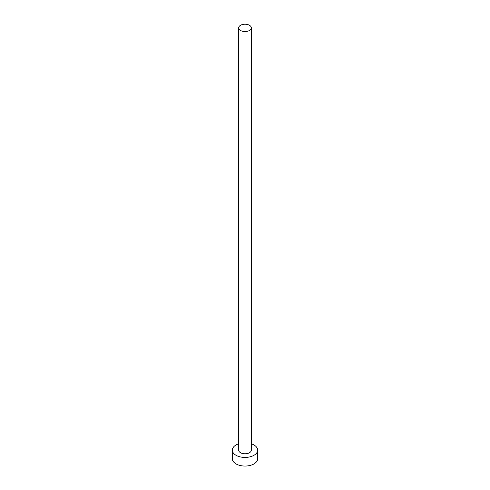 <?xml version="1.0" encoding="UTF-8"?>
<svg xmlns="http://www.w3.org/2000/svg" width="490" height="490" viewBox="0 0 490 490"><rect width="100%" height="100%" fill="white"/><g stroke="black" fill="none" stroke-linecap="round" stroke-linejoin="round"><path stroke-width="0.73" d="M240.523 30.466A6.333 3.657 0 0 0 247.425 31.256A6.333 3.657 0 0 0 251.333 27.875A6.333 3.657 0 0 0 249.477 25.29A6.333 3.657 0 0 0 242.575 24.5A6.333 3.657 0 0 0 238.667 27.875A6.333 3.657 0 0 0 240.523 30.466M238.667 27.875L238.667 450.126A6.333 3.657 0 0 0 240.523 452.711A6.333 3.657 0 0 0 247.425 453.507A6.333 3.657 0 0 0 251.333 450.126L251.333 27.875M238.667 443.793A12.667 7.313 0 0 0 232.334 450.126A12.667 7.313 0 0 0 236.045 455.296A12.667 7.313 0 0 0 249.845 456.882A12.667 7.313 0 0 0 257.667 450.126A12.667 7.313 0 0 0 253.955 444.957A12.667 7.313 0 0 0 251.333 443.793M232.334 450.126L232.334 458.744A12.667 7.313 0 0 0 236.045 463.914A12.667 7.313 0 0 0 249.845 465.5A12.667 7.313 0 0 0 257.667 458.744L257.667 450.126"/></g></svg>
